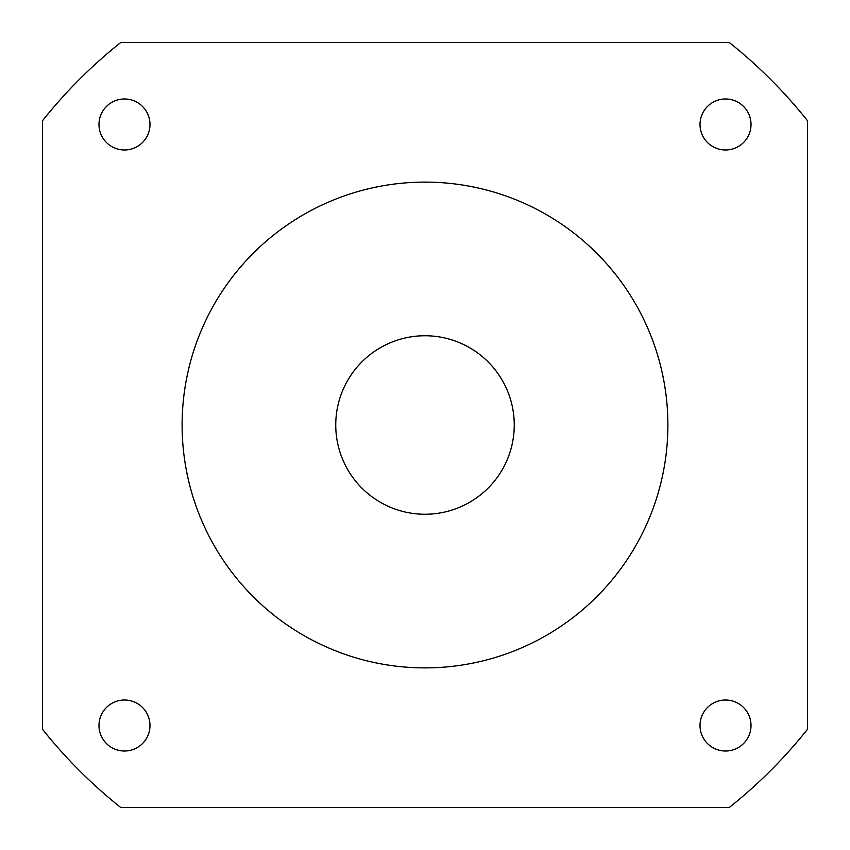 <?xml version="1.0" encoding="UTF-8"?>
<svg xmlns="http://www.w3.org/2000/svg" width="850" height="850" viewBox="0 0 850 850"><rect width="100%" height="100%" fill="white"/><g stroke="black" fill="none" stroke-linecap="round" stroke-linejoin="round"><path stroke-width="1.27" d="M425 514.25A89.25 89.25 0 0 1 335.75 425A89.25 89.25 0 0 1 425 335.75A89.25 89.25 0 0 1 514.25 425A89.25 89.25 0 0 1 425 514.25M425 182.113A242.887 242.887 0 0 0 182.113 425A242.887 242.887 0 0 0 425 667.888A242.887 242.887 0 0 0 667.888 425A242.887 242.887 0 0 0 425 182.113M725.518 700.018A25.5 25.5 0 0 0 700.018 725.518A25.5 25.5 0 0 0 725.518 751.018A25.5 25.5 0 0 0 751.018 725.518A25.5 25.5 0 0 0 725.518 700.018M124.483 700.018A25.5 25.5 0 0 0 98.983 725.518A25.5 25.5 0 0 0 124.483 751.018A25.5 25.5 0 0 0 149.982 725.518A25.5 25.5 0 0 0 124.483 700.018M124.483 98.983A25.5 25.5 0 0 0 98.983 124.483A25.5 25.5 0 0 0 124.483 149.982A25.5 25.5 0 0 0 149.982 124.483A25.5 25.5 0 0 0 124.483 98.983M725.518 98.983A25.5 25.5 0 0 0 700.018 124.483A25.5 25.5 0 0 0 725.518 149.982A25.5 25.5 0 0 0 751.018 124.483A25.5 25.5 0 0 0 725.518 98.983M42.5 120.743L42.5 729.258A488.75 488.75 0 0 0 120.743 807.5L729.258 807.5A488.75 488.75 0 0 0 807.5 729.258L807.5 120.743A488.75 488.75 0 0 0 729.258 42.5L120.743 42.5A488.75 488.75 0 0 0 42.5 120.743"/></g></svg>
